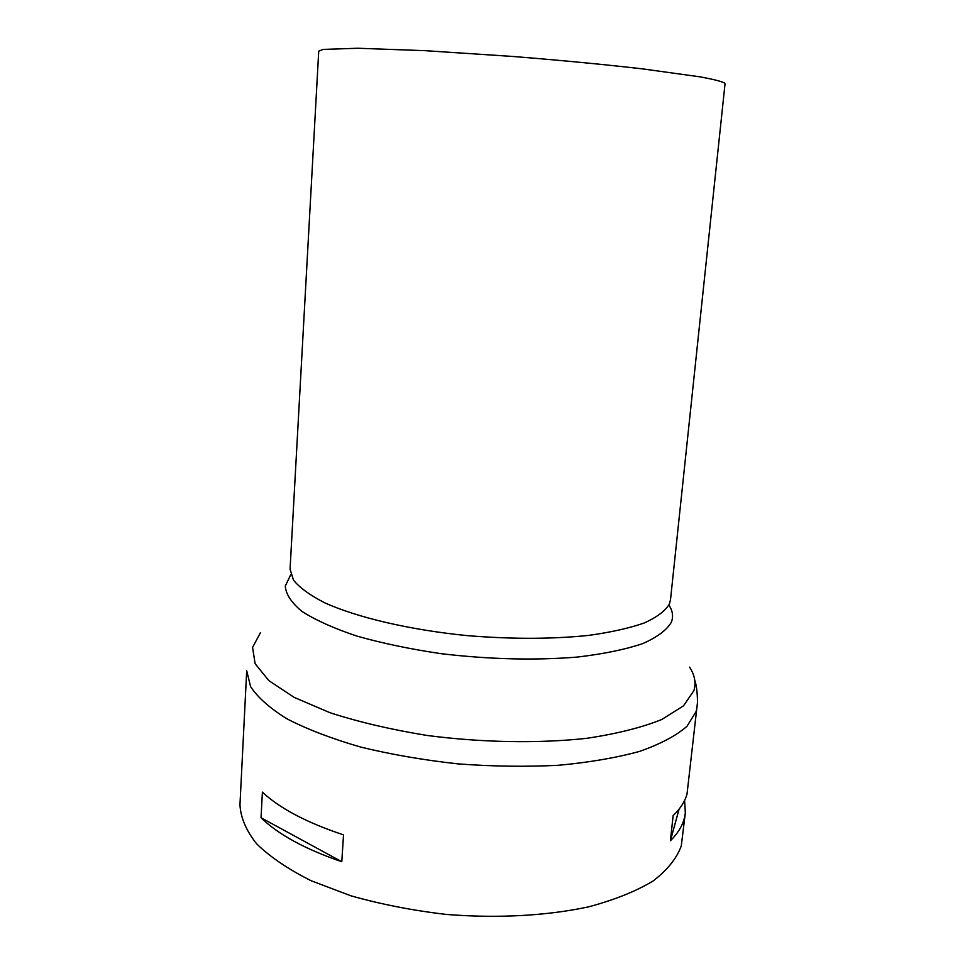 <?xml version="1.0" encoding="UTF-8"?>
<svg xmlns="http://www.w3.org/2000/svg" width="965" height="965" viewBox="0 0 965 965"><rect width="100%" height="100%" fill="white"/><g stroke="black" fill="none" stroke-linecap="round" stroke-linejoin="round"><path stroke-width="1.45" d="M724.389 82.93L725.029 83.858L670.506 599.723L669.348 604.114C665.223 610.966 656.875 617.238 644.306 622.956C629.337 628.191 610.676 632.352 588.336 635.44C551.703 639.192 511.281 639.24 467.084 635.609C409.57 629.88 357.159 617.516 324.59 602.739C309.97 595.224 299.584 587.673 293.444 580.074L290.067 569.121L318.727 51.169L323.07 49.42L357.931 48.25L425.034 50.663L512.982 56.477C560.605 60.288 603.728 64.426 642.34 68.853L700.313 76.886C712.918 79.227 720.939 81.241 724.389 82.93M679.058 809.201L670.398 840.78L673.148 815.606C680.409 808.658 685.041 801.42 687.032 793.905L697.369 703.413C697.611 704.366 697.683 688.262 694.788 680.385M684.607 800.419L685.331 812.904L684.33 818.272C682.315 826.064 677.671 833.567 670.398 840.78M341.791 861.721L261.033 817.753L262.396 792.132C279.766 808.405 306.81 822.65 343.528 834.87L341.791 861.721C305.242 849.2 278.318 834.544 261.033 817.753M697.068 706.959L696.151 711.495L686.971 726.307C676.188 735.704 660.47 744.051 639.795 751.325C616.454 757.766 589.386 762.41 558.59 765.269C526.251 766.922 492.765 766.475 458.134 763.894C423.731 760.106 391.247 754.497 360.669 747.067C332.02 738.768 307.594 729.431 287.377 719.058C270.031 708.37 257.764 697.538 250.574 686.585L246.702 670.723L239.959 804.762C240.611 817.584 246.172 830.6 256.654 843.832C270.055 856.932 288.197 869.236 311.092 880.719L350.838 895.785C380.717 904.253 412.501 910.465 446.18 914.422C497.011 918.535 546.673 915.809 588.252 906.931C614.21 900.007 635.79 891.395 652.967 881.081C667.322 870.08 676.755 858.368 681.278 845.931L685.331 812.904M260.466 632.594L252.589 647.443L255.122 663.715L268.897 680.663L294.144 697.369L330.211 712.797C359.137 722.122 391.476 729.685 427.23 735.475C482.066 742.616 538.337 743.569 586.431 738.358C616.599 733.858 641.689 727.574 661.713 719.516L683.485 705.849L693.907 690.626C696.187 682.81 694.74 674.981 689.577 667.129M290.791 574.621L285.278 586.069C285.881 594.307 291.514 602.811 302.166 611.557C315.796 620.254 334.071 628.444 357.026 636.128C382.297 643.269 410.294 649.119 441.029 653.679C489.352 659.372 534.791 660.506 577.347 657.069C603.27 654.005 624.982 649.554 642.473 643.715C657.117 637.274 666.731 630.133 671.326 622.28C673.534 616.611 672.738 610.869 668.914 605.043"/></g></svg>
